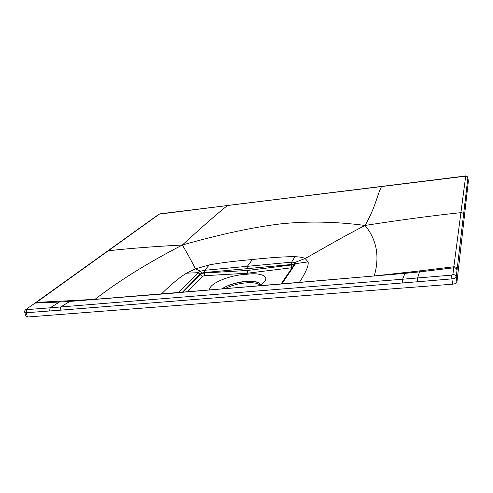 <?xml version="1.0" encoding="UTF-8"?>
<svg xmlns="http://www.w3.org/2000/svg" width="493" height="493" viewBox="0 0 493 493"><rect width="100%" height="100%" fill="white"/><g stroke="black" fill="none" stroke-linecap="round" stroke-linejoin="round"><path stroke-width="0.74" d="M24.804 312.519L26.092 316.543L27.516 316.999L452.599 284.184C455.119 283.894 456.555 283.278 456.912 282.323L468.338 181.436M467.888 177.714L456.216 277.029C455.631 278.07 454.189 278.687 451.89 278.878L451.668 275.119L402.639 279.223L404.956 273.362L419.518 271.883L417.583 277.99L417.707 281.749L60.06 310.202L60.775 306.966L69.79 301.414L59.308 302.067L50.169 307.811L402.639 279.223L402.707 282.976M158.758 214.35L160.373 213.789L465.682 176.18L453.714 267.798L419.518 271.883L419.765 270.867L405.264 272.654L404.956 273.362M457.048 270.158C456.641 268.543 455.532 267.761 453.714 267.798L452.894 274.601L451.668 275.119M35.903 302.437L25.815 309.579C24.73 310.59 24.367 311.496 24.73 312.297L26.154 312.741L60.06 310.202M463.574 214.56C463.26 213.247 462.379 212.612 460.924 212.649C433.501 215.509 401.536 219.773 365.036 225.449C375.715 207.042 376.843 195.585 381.588 186.44L381.656 186.366M372.936 276.098L412.505 271.735M374.273 275.951C379.838 256.483 376.757 239.647 365.036 225.449C335.049 221.548 306.763 221.049 280.197 223.939C252.94 227.242 220.328 234.261 182.367 245.009C148.005 262.744 118.899 280.844 95.057 299.319L65.803 300.909L70.98 300.736L69.79 301.414M384.688 275.063L405.264 272.654M404.956 273.35L379.259 275.544M404.95 273.368L174.084 292.99M69.772 301.42L173.696 293.119M26.61 309.296L26.844 309.616L50.169 307.811L49.442 311.015M107.505 251.091L108.238 250.808C128.556 248.478 153.268 246.549 182.367 245.009C201.304 227.606 216.316 214.455 227.409 205.55L159.344 214.128L35.453 303.078L59.308 302.067L60.553 301.131L65.803 300.909M161.334 294.031C171.373 284.171 179.772 277.22 186.52 273.184L195.364 268.87C192.634 263.071 188.301 255.121 182.367 245.009M178.312 292.632L198.038 272.684L200.528 271.205L195.364 268.87L209.322 264.926C218.997 263.028 233.374 261.216 252.441 259.497L247.313 266.337L204.737 270.275L209.322 264.926M299.331 282.483C305.943 272.296 308.864 265.431 308.088 261.888L305.136 258.486C320.826 249.945 335.104 241.009 365.036 225.449M281.805 283.98L295.553 263.656L295.011 262.399L305.136 258.486C302.998 257.438 299.602 256.847 294.956 256.717C286.137 256.551 271.97 257.482 252.441 259.497M69.809 301.402L89.412 299.799M86.281 300.046L70.98 300.736M96.603 299.233L95.057 299.319M182.33 292.3L199.973 274.188L198.038 272.684L186.52 273.184M201.643 273.116L200.528 271.205L204.737 270.275L204.644 272.974C202.222 273.325 200.7 273.855 200.066 274.564L199.973 274.188L201.643 273.116L204.54 272.524L247.153 268.66L247.313 266.337L291.64 262.153L294.956 256.717M209.845 290.001C207.781 284.042 230.139 274.681 246.371 274.379L247.307 273.233L247.535 270.447L291.653 264.957L293.939 265.105M246.371 274.379C259.318 272.222 269.72 276.025 264.482 281.62L259.515 285.848M294.148 264.79L291.56 264.482L247.153 268.66M182.786 292.263L200.066 274.564L202.413 276.333L204.281 275.71L247.307 273.233L291.573 267.779L291.64 262.153L295.011 262.399L293.902 264.605M281.035 284.042L294.438 264.365L295.553 263.656L308.088 261.888M260.045 285.502C257.118 280.499 235.9 282.544 224.876 288.744M260.661 285.083C259.509 281.984 254.567 280.733 245.828 281.343C236.085 282.384 228 284.942 221.573 289.021M260.224 285.385C260.162 278.496 232.622 281.22 222.023 288.984M452.894 274.601C454.712 274.607 455.822 275.414 456.216 277.029L456.912 282.323M465.682 176.18C466.902 176.143 467.641 176.679 467.9 177.794L468.35 181.51M227.544 205.476L464.911 176.081M457.165 269.129C456.764 267.52 455.655 266.738 453.843 266.781L419.765 270.867M417.707 281.749L451.89 278.878L452.599 284.184M26.844 309.616L26.154 312.741L27.516 316.999M35.884 302.449L60.553 301.131M158.709 214.387L159.344 214.128M155.72 294.586L156.127 294.457M204.281 275.71L204.644 272.974L247.535 270.447M202.413 276.333L187.451 291.868M291.573 267.779L292.139 267.754M464.936 176.026C466.138 175.662 467.124 176.241 467.9 177.763L468.35 181.479M384.571 275.063L275.513 284.516L86.404 300.027M25.858 309.549L34.609 303.361M35.946 302.4L107.523 251.079M107.566 251.048L158.728 214.375"/></g></svg>
